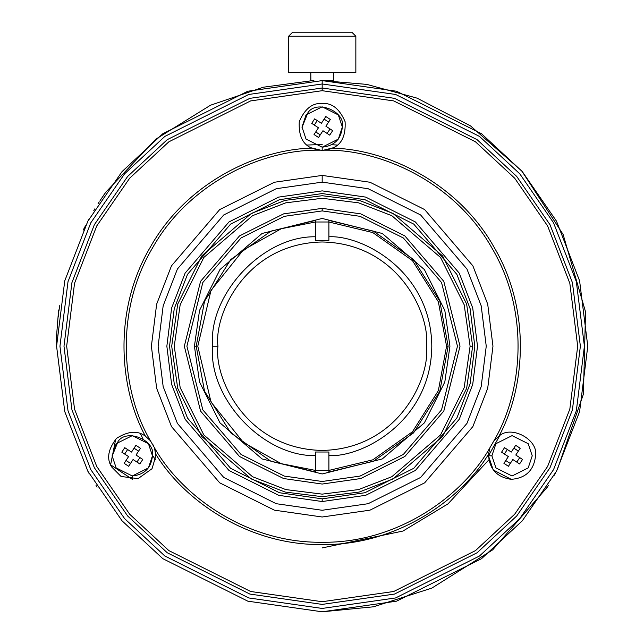 <?xml version="1.0" encoding="UTF-8"?>
<svg xmlns="http://www.w3.org/2000/svg" width="644" height="644" viewBox="0 0 644 644"><rect width="100%" height="100%" fill="white"/><g stroke="black" fill="none" stroke-linecap="round" stroke-linejoin="round"><path stroke-width="0.97" d="M328.899 470.418L328.899 471.988L373.375 461.289L413.593 432.865L439.828 391.19L448.135 346.206L446.566 346.206L438.371 390.61L412.482 431.754L372.804 459.832L328.899 470.418L315.455 470.418L328.899 470.418L328.899 452.016L315.455 452.016L315.455 471.988L315.455 470.418L281.243 463.672L243.376 442.452L210.999 402.001L197.788 346.206L210.999 290.412L243.376 249.961L281.243 228.741L315.455 221.995L315.455 220.425L270.979 231.124L230.761 259.548L204.526 301.223L196.219 346.206L204.526 391.19L230.761 432.865L270.979 461.289L315.455 471.988L270.979 461.289L230.761 432.865L204.526 391.19L196.219 346.206L194.424 346.206L199.535 310.432L219.974 269.554L262.06 233.482L322.177 218.453L382.295 233.482L424.38 269.554L444.819 310.432L449.931 346.206L444.819 381.981L424.38 422.858L382.295 458.931L322.177 473.96L262.06 458.931L219.974 422.858L199.535 381.981L194.424 346.206L199.535 381.981L219.974 422.858L262.06 458.931L322.177 473.96L382.295 458.931L424.38 422.858L444.819 381.981L449.931 346.206L444.819 310.432L424.38 269.554L382.295 233.482L322.177 218.453L262.06 233.482L219.974 269.554L199.535 310.432L194.424 346.206L196.219 346.206L204.526 301.223L230.761 259.548L270.979 231.124L315.455 220.425L315.455 240.397L328.899 240.397L328.899 221.995L372.804 232.581L412.482 260.659L438.371 301.803L446.566 346.206L448.135 346.206L439.828 301.223L413.593 259.548L373.375 231.124L328.899 220.425L328.899 221.995L315.455 221.995L281.243 228.741L243.376 249.961L210.999 290.412L197.788 346.206L210.999 402.001L243.376 442.452L281.243 463.672L315.455 470.418L315.455 455.622C263.106 456.66 208.31 398.386 212.552 346.206C208.31 294.026 263.106 235.752 315.455 236.791L315.455 221.995L328.899 221.995L328.899 220.425L328.899 236.791C361.904 234.923 431.078 270.722 431.802 346.206C431.078 421.691 361.904 457.49 328.899 455.622L328.899 471.988L328.899 470.418L372.804 459.832L412.482 431.754L438.371 390.61L446.566 346.206L438.371 301.803L412.482 260.659L372.804 232.581L328.899 221.995M355.85 72.675L333.664 72.675L355.85 72.675M310.802 72.675L288.617 72.675L310.802 72.675M322.177 144.489L307.075 145.053M140.424 433.702L142.888 438.636L140.424 433.702M152.459 455.228L155.526 459.864L152.459 455.228M355.85 72.547L288.617 72.547L355.85 72.547L355.85 36.233L351.817 32.2L292.658 32.2L351.817 32.2L355.85 36.233L288.617 36.233L355.85 36.233M56.567 335.782L58.21 314.94M83.68 229.111L84.356 227.96L83.68 229.111M84.364 227.944L84.018 228.531L84.364 227.944M103.813 194.931L103.451 195.551L103.853 194.955M322.177 90.699L250.637 100.915L168.873 141.801L129.669 178.203L96.729 225.964L74.535 283.312L66.67 346.206L74.535 409.101L96.729 466.441L129.669 514.21L168.873 550.612L250.637 591.49L322.177 601.713L393.717 591.49L475.481 550.612L514.685 514.21L547.625 466.441L569.827 409.101L577.684 346.206L569.827 283.312L547.625 225.964L514.685 178.203L475.481 141.801L393.717 100.915L322.177 90.699L393.717 100.915L475.481 141.801L514.685 178.203L547.625 225.964L569.827 283.312L577.684 346.206L569.827 409.101L547.625 466.441L514.685 514.21L475.481 550.612L393.717 591.49L322.177 601.713L250.637 591.49L168.873 550.612L129.669 514.21L96.729 466.441L74.535 409.101L66.67 346.206L74.535 283.312L96.729 225.964L129.669 178.203L168.873 141.801L250.637 100.915L322.177 90.699L322.177 83.978L248.753 94.467L164.84 136.423L124.606 173.783L90.796 222.8L68.014 281.653L59.948 346.206L68.014 410.759L90.796 469.613L124.606 518.629L164.84 555.989L248.753 597.946L322.177 608.435L395.601 597.946L479.514 555.989L519.748 518.629L553.558 469.613L576.34 410.759L584.406 346.206L576.34 281.653L553.558 222.8L519.748 173.783L479.514 136.423L395.601 94.467L322.177 83.978L322.177 90.699M332.57 148.12C387.237 149.408 458.013 182.904 493.956 247.03C531.517 310.223 525.134 388.26 498.915 436.254C510.708 424.597 538.666 439.522 535.542 455.807C533.924 470.353 525.818 478.194 511.231 479.329C496.741 477.228 489.174 468.864 488.53 454.245C460.082 500.943 395.69 545.492 322.177 544.558C248.673 545.492 184.273 500.943 155.824 454.245L155.88 455.807L152.016 468.727L138.058 478.637L121.08 476.471L111.589 466.892C106.437 458.673 108.095 449.158 116.556 438.355C128.14 431.013 137.768 430.313 145.439 436.254C119.221 388.26 112.837 310.223 150.398 247.03C186.341 182.904 257.117 149.408 311.785 148.12C302.704 144.441 298.526 135.618 299.259 121.676C304.757 108.836 312.396 102.766 322.177 103.475C331.958 102.766 339.597 108.836 345.095 121.676C345.828 135.618 341.65 144.441 332.57 148.12L326.283 150.181C381.296 149.577 455.018 182.188 491.976 248.173C530.64 313.169 522.018 393.323 493.996 440.665L498.915 436.254C525.134 388.26 531.517 310.223 493.956 247.03C458.013 182.904 387.237 149.408 332.57 148.12C341.65 144.441 345.828 135.618 345.095 121.676C339.597 108.836 331.958 102.766 322.177 103.475C312.396 102.766 304.757 108.836 299.259 121.676C298.526 135.618 302.704 144.441 311.785 148.12C257.117 149.408 186.341 182.904 150.398 247.03C112.837 310.223 119.221 388.26 145.439 436.254L150.366 440.665C122.336 393.323 113.714 313.169 152.378 248.173C189.336 182.188 263.058 149.577 318.072 150.181L311.785 148.12L318.072 150.181C263.058 149.577 189.336 182.188 152.378 248.173C113.714 313.169 122.336 393.323 150.366 440.665L154.463 447.773L155.824 454.245C184.273 500.943 248.673 545.492 322.177 544.558C395.69 545.492 460.082 500.943 488.53 454.245L489.891 447.773C462.907 495.719 397.799 543.254 322.177 542.272C246.555 543.254 181.447 495.719 154.463 447.773C181.447 495.719 246.555 543.254 322.177 542.272C397.799 543.254 462.907 495.719 489.891 447.773L493.996 440.665C522.018 393.323 530.64 313.169 491.976 248.173C455.018 182.188 381.296 149.577 326.283 150.181L318.072 150.181L326.283 150.181L333.254 147.774L322.177 150.543L322.177 147.178C334.341 145.898 341.062 139.168 342.35 127.005L338.317 114.906L322.177 106.832L306.037 114.906L302.004 127.005L306.037 139.112L322.177 147.178L338.317 139.112L342.35 127.005L338.317 139.112L322.177 147.178L306.037 139.112L302.004 127.005L306.037 114.906L322.177 106.832L338.317 114.906L342.35 127.005C345.844 111.484 316.413 99.297 307.913 112.74L302.012 127.383M311.704 123.374L314.642 118.874L321.396 123.286L325.808 116.532L330.316 119.47L325.896 126.224L332.658 130.643L329.712 135.143L322.958 130.732L318.547 137.486L314.039 134.54L318.458 127.786L311.704 123.374L318.458 127.786L314.039 134.54L318.547 137.486L322.958 130.732L329.712 135.143L332.658 130.643L325.896 126.224L330.316 119.47L325.808 116.532L321.396 123.286L314.642 118.874L311.704 123.374L314.642 118.874M325.808 116.532L330.316 119.47M332.658 130.643L329.712 135.143M318.547 137.486L314.039 134.54M314.296 125.073L317.242 120.565L314.296 125.073M327.12 133.445L330.058 128.945L327.12 133.445M328.617 122.07L324.117 119.124L328.617 122.07M315.737 131.948L320.237 134.886L315.737 131.948M322.177 182.139L276.236 188.708L223.742 214.959L177.414 268.999L163.165 305.82L158.118 346.206L163.165 386.593L177.414 423.414L223.742 477.454L276.236 503.705L322.177 510.265L368.118 503.705L420.613 477.454L466.94 423.414L481.189 386.593L486.244 346.206L481.189 305.82L466.94 268.999L420.613 214.959L368.118 188.708L322.177 182.139L368.118 188.708L420.613 214.959L466.94 268.999L481.189 305.82L486.244 346.206L481.189 386.593L466.94 423.414L420.613 477.454L368.118 503.705L322.177 510.265L276.236 503.705L223.742 477.454L177.414 423.414L163.165 386.593L158.118 346.206L163.165 305.82L177.414 268.999L223.742 214.959L276.236 188.708L322.177 182.139L322.177 175.418L274.36 182.252L219.709 209.574L171.481 265.835L156.645 304.169L151.388 346.206L156.645 388.243L171.481 426.578L219.709 482.839L274.36 510.161L322.177 516.995L369.994 510.161L424.654 482.839L472.873 426.578L487.709 388.243L492.966 346.206L487.709 304.169L472.873 265.835L424.654 209.574L369.994 182.252L322.177 175.418L322.177 182.139L276.236 188.708L223.742 214.959L177.414 268.999L163.165 305.82L158.118 346.206L163.165 386.593L177.414 423.414L223.742 477.454L276.236 503.705L322.177 510.265L368.118 503.705L420.613 477.454L466.94 423.414L481.189 386.593L486.244 346.206L481.189 305.82L466.94 268.999L420.613 214.959L368.118 188.708L322.177 182.139M322.177 501.531L278.691 495.317L228.982 470.466L185.126 419.3L171.634 384.436L166.852 346.206L171.634 307.977L185.126 273.112L228.982 221.947L278.691 197.096L322.177 190.882L365.671 197.096L415.372 221.947L459.228 273.112L472.72 307.977L477.502 346.206L472.72 384.436L459.228 419.3L415.372 470.466L365.671 495.317L322.177 501.531L365.671 495.317L415.372 470.466L459.228 419.3L472.72 384.436L477.502 346.206L472.72 307.977L459.228 273.112L415.372 221.947L365.671 197.096L322.177 190.882L278.691 197.096L228.982 221.947L185.126 273.112L171.634 307.977L166.852 346.206L171.634 384.436L185.126 419.3L228.982 470.466L278.691 495.317L322.177 501.531L322.177 498.842L364.915 492.732L413.754 468.309L456.854 418.036L470.112 383.776L474.813 346.206L470.112 308.637L456.854 274.376L413.754 224.104L364.915 199.68L322.177 193.57L279.44 199.68L230.6 224.104L187.501 274.376L174.242 308.637L169.541 346.206L174.242 383.776L187.501 418.036L230.6 468.309L279.44 492.732L322.177 498.842L279.44 492.732L230.6 468.309L187.501 418.036L174.242 383.776L169.541 346.206L174.242 308.637L187.501 274.376L230.6 224.104L279.44 199.68L322.177 193.57L364.915 199.68L413.754 224.104L456.854 274.376L470.112 308.637L474.813 346.206L470.112 383.776L456.854 418.036L413.754 468.309L364.915 492.732L322.177 498.842L322.177 501.531M532.234 455.807L528.201 443.7L512.061 435.634L495.92 443.7L491.887 455.807L495.92 467.906L512.061 475.98L528.201 467.906L532.234 455.807L528.201 467.906L512.061 475.98L495.92 467.906L491.887 455.807L495.92 443.7L512.061 435.634L528.201 443.7L532.234 455.807L528.201 443.7L512.061 435.634L495.92 443.7L491.887 455.807L495.92 467.906L512.061 475.98L528.201 467.906L532.234 455.807M501.579 452.177L504.526 447.669L511.28 452.08L515.691 445.326L520.199 448.272L515.78 455.026L522.542 459.438L519.595 463.946L512.841 459.526L508.43 466.28L503.922 463.342L508.341 456.588L501.579 452.177L508.341 456.588L503.922 463.342L508.43 466.28L512.841 459.526L519.595 463.946L522.542 459.438L515.78 455.026L520.199 448.272L515.691 445.326L511.28 452.08L504.526 447.669L501.579 452.177L504.526 447.669M118.029 441.543C126.53 428.099 155.961 440.287 152.467 455.807C151.187 467.971 144.457 474.692 132.294 475.98C144.457 474.692 151.187 467.971 152.467 455.807L148.434 443.7L132.294 435.634L116.153 443.7L112.12 455.807L116.153 467.906L132.294 475.98L148.434 467.906L152.467 455.807L148.434 467.906L132.294 475.98L116.153 467.906L112.12 455.807L116.153 443.7L132.294 435.634L148.434 443.7L152.467 455.807C155.961 440.287 126.53 428.099 118.029 441.543L112.128 456.177M121.821 452.177L124.759 447.669L131.513 452.08L135.924 445.326L140.432 448.272L136.021 455.026L142.775 459.438L139.828 463.946L133.075 459.526L128.663 466.28L124.155 463.342L128.575 456.588L121.821 452.177L128.575 456.588L124.155 463.342L128.663 466.28L133.075 459.526L139.828 463.946L142.775 459.438L136.021 455.026L140.432 448.272L135.924 445.326L131.513 452.08L124.759 447.669L121.821 452.177L124.759 447.669M515.691 445.326L520.199 448.272M522.542 459.438L519.595 463.946M508.43 466.28L503.922 463.342M472.656 346.206L466.642 388.34L442.565 436.495L392.993 478.983L359.215 492.056L322.177 496.685L285.139 492.056L251.361 478.983L201.789 436.495L177.72 388.34L171.698 346.206L177.72 304.073L201.789 255.918L251.361 213.43L285.139 200.356L322.177 195.728L359.215 200.356L392.993 213.43L442.565 255.918L466.642 304.073L472.656 346.206L466.642 304.073L442.565 255.918L392.993 213.43L359.215 200.356L322.177 195.728L285.139 200.356L251.361 213.43L201.789 255.918L177.72 304.073L171.698 346.206L177.72 388.34L201.789 436.495L251.361 478.983L285.139 492.056L322.177 496.685L359.215 492.056L392.993 478.983L442.565 436.495L466.642 388.34L472.656 346.206L470.104 346.206L464.187 304.789L440.52 257.447L391.793 215.684L358.587 202.836L322.177 198.28L285.767 202.836L252.569 215.684L203.834 257.447L180.167 304.789L174.25 346.206L180.167 387.624L203.834 434.958L252.569 476.729L285.767 489.577L322.177 494.133L358.587 489.577L391.793 476.729L440.52 434.958L464.187 387.624L470.104 346.206L464.187 387.624L440.52 434.958L391.793 476.729L358.587 489.577L322.177 494.133L285.767 489.577L252.569 476.729L203.834 434.958L180.167 387.624L174.25 346.206L180.167 304.789L203.834 257.447L252.569 215.684L285.767 202.836L322.177 198.28L358.587 202.836L391.793 215.684L440.52 257.447L464.187 304.789L470.104 346.206L472.656 346.206M135.924 445.326L140.432 448.272M142.775 459.438L139.828 463.946M128.663 466.28L124.155 463.342M504.397 454.012L507.335 449.504L504.397 454.012M516.786 462.102L519.724 457.602L516.786 462.102M518.356 451.082L513.856 448.144L518.356 451.082M505.765 460.524L510.265 463.471L505.765 460.524M124.686 454.044L127.625 449.544L124.686 454.044M136.963 462.07L139.901 457.562L136.963 462.07M138.557 451.138L134.057 448.192L138.557 451.138M126.031 460.476L130.539 463.414L126.031 460.476M322.177 210.918L284.294 216.336L241.009 237.982L202.812 282.539L186.897 346.206L202.812 409.866L241.009 454.431L284.294 476.077L322.177 481.487L360.06 476.077L403.345 454.431L441.543 409.866L457.465 346.206L441.543 282.539L403.345 237.982L360.06 216.336L322.177 210.918L360.06 216.336L403.345 237.982L441.543 282.539L457.465 346.206L441.543 409.866L403.345 454.431L360.06 476.077L322.177 481.487L284.294 476.077L241.009 454.431L202.812 409.866L186.897 346.206L202.812 282.539L241.009 237.982L284.294 216.336L322.177 210.918L322.177 208.366L283.585 213.88L239.471 235.937L200.558 281.339L184.337 346.206L200.558 411.073L239.471 456.475L283.585 478.532L322.177 484.046L360.769 478.532L404.883 456.475L443.805 411.073L460.017 346.206L443.805 281.339L404.883 235.937L360.769 213.88L322.177 208.366L322.177 210.918M217.954 346.206C213.768 376.692 245.034 449.005 322.177 450.43C399.32 449.005 430.586 376.692 426.4 346.206C430.586 315.721 399.32 243.408 322.177 241.983C245.034 243.408 213.768 315.721 217.954 346.206C213.768 315.721 245.034 243.408 322.177 241.983C399.32 243.408 430.586 315.721 426.4 346.206C430.586 376.692 399.32 449.005 322.177 450.43C245.034 449.005 213.768 376.692 217.954 346.206L212.552 346.206C208.31 398.386 263.106 456.66 315.455 455.622L315.455 452.016L328.899 452.016L328.899 455.622C361.904 457.49 431.078 421.691 431.802 346.206C431.078 270.722 361.904 234.923 328.899 236.791L328.899 240.397L315.455 240.397L315.455 236.791C263.106 235.752 208.31 294.026 212.552 346.206L217.954 346.206M328.899 220.425L373.375 231.124L413.593 259.548L439.828 301.223L448.135 346.206L439.828 391.19L413.593 432.865L373.375 461.289L328.899 471.988M322.177 484.046L283.585 478.532L239.471 456.475L200.558 411.073L184.337 346.206L200.558 281.339L239.471 235.937L283.585 213.88L322.177 208.366L360.769 213.88L404.883 235.937L443.805 281.339L460.017 346.206L443.805 411.073L404.883 456.475L360.769 478.532L322.177 484.046M322.177 516.995L274.36 510.161L219.709 482.839L171.481 426.578L156.645 388.243L151.388 346.206L156.645 304.169L171.481 265.835L219.709 209.574L274.36 182.252L322.177 175.418L369.994 182.252L424.654 209.574L472.873 265.835L487.709 304.169L492.966 346.206L487.709 388.243L472.873 426.578L424.654 482.839L369.994 510.161L322.177 516.995M132.342 475.98L132.342 479.337L132.342 475.98M155.88 455.807L154.463 447.773L150.366 440.665L145.439 436.254C137.768 430.313 128.14 431.013 116.556 438.355C108.095 449.158 106.437 458.673 111.589 466.892L121.08 476.471L138.058 478.637L152.016 468.727L155.88 455.807L155.824 454.245L155.88 455.807M150.374 440.681L154.463 447.773L155.824 454.197M153.803 446.147L153.216 444.94M307.913 112.74C316.413 99.297 345.844 111.484 342.35 127.005C341.062 139.168 334.341 145.898 322.177 147.178L322.177 150.543L311.1 147.774L322.177 150.543L332.546 148.136M511.231 479.329C525.818 478.194 533.924 470.353 535.542 455.807C538.666 439.522 510.708 424.597 498.915 436.254L493.996 440.665L489.891 447.773L488.53 454.245C489.174 468.864 496.741 477.228 511.231 479.329L493.183 469.927L488.474 455.807L499.664 435.771L488.474 455.807L491.887 455.807L488.474 455.807L488.498 456.87M150.366 440.665L145.439 436.254L150.366 440.665M132.342 479.337L110.607 464.815L115.703 439.168M322.177 608.435L248.753 597.946L164.84 555.989L124.606 518.629L90.796 469.613L68.014 410.759L59.948 346.206L68.014 281.653L90.796 222.8L124.606 173.783L164.84 136.423L248.753 94.467L322.177 83.978L395.601 94.467L479.514 136.423L519.748 173.783L553.558 222.8L576.34 281.653L584.406 346.206L576.34 410.759L553.558 469.613L519.748 518.629L479.514 555.989L395.601 597.946L322.177 608.435M322.177 604.402L394.474 594.074L477.099 552.761L516.713 515.981L550 467.713L572.427 409.761L580.373 346.206L572.427 282.652L550 224.7L516.713 176.432L477.099 139.651L394.474 98.339L322.177 88.011L249.88 98.339L167.255 139.651L127.649 176.432L94.354 224.7L71.927 282.652L63.981 346.206L71.927 409.761L94.354 467.713L127.649 515.981L167.255 552.761L249.88 594.074L322.177 604.402M331.829 144.723L337.279 145.053M288.617 72.547L288.617 36.233L288.617 72.547M488.828 459.864L447.991 503.882L402.967 531.042L322.177 547.923M322.177 84.646L322.177 80.613L247.811 91.239L162.819 133.735L122.07 171.57L87.834 221.222L64.754 280.832L56.583 346.206L64.754 411.58L87.834 471.191L122.07 520.843L162.819 558.678L247.811 601.174L322.177 611.8L396.543 601.174L481.535 558.678L522.284 520.843L556.529 471.191L579.6 411.58L587.771 346.206L579.6 280.832L556.529 221.222L522.284 171.57L481.535 133.735L396.543 91.239L322.177 80.613L322.177 84.646M333.664 72.547L333.664 80.862L322.37 80.613M310.875 80.854L310.802 72.547L310.802 80.854L263.38 87.206L210.516 105.222L155.759 139.209L105.785 192.21L100.094 200.542M56.656 339.831L56.592 344.065M56.592 343.872L56.656 340.032M58.966 310.722L59.683 305.763M83.309 230.085L85.362 225.955M322.177 611.8L247.811 601.174L162.819 558.678L122.07 520.843L87.834 471.191L64.754 411.58L56.583 346.206L64.754 280.832L87.834 221.222L122.07 171.57L162.819 133.735L247.811 91.239L322.177 80.613L396.543 91.239L481.535 133.735L522.284 171.57L556.529 221.222L579.6 280.832L587.771 346.206L579.6 411.58L556.529 471.191L522.284 520.843L481.535 558.678L396.543 601.174L322.177 611.8L373.48 606.801L431.826 588.109L492.668 549.855L547.15 487.363M554.323 475.232L555.74 472.656M557.277 469.774L583.408 394.136L585.549 311.905L563.106 234.432L521.825 171.046L470.49 125.878L417.071 98.146L366.806 84.388L322.233 80.613M59.49 306.995L58.918 311.052M87.415 470.41L88.486 472.414M96.028 485.479L97.067 487.154M88.47 472.374L87.504 470.587M56.583 345.047L56.592 344.194M56.592 343.791L56.608 342.415M59.699 305.659L58.942 310.859M58.451 314.739L58.177 317.178M57.654 322.346L57.558 323.457M56.897 333.359L56.777 336.096M99.248 201.83L98.073 203.673M94.885 208.801L93.791 210.644M88.961 219.129L87.415 222.003M85.467 225.762L83.406 229.892M547.191 487.307L548.181 485.713M548.326 485.471L546.74 488.023M310.802 80.854L313.926 80.742M89.057 473.469L87.938 471.4M56.624 341.473L56.229 340.113L56.624 341.473L56.229 340.129L58.548 310.641L59.159 309.329M58.548 310.617L56.229 340.113M292.658 32.2L288.617 36.233"/></g></svg>
